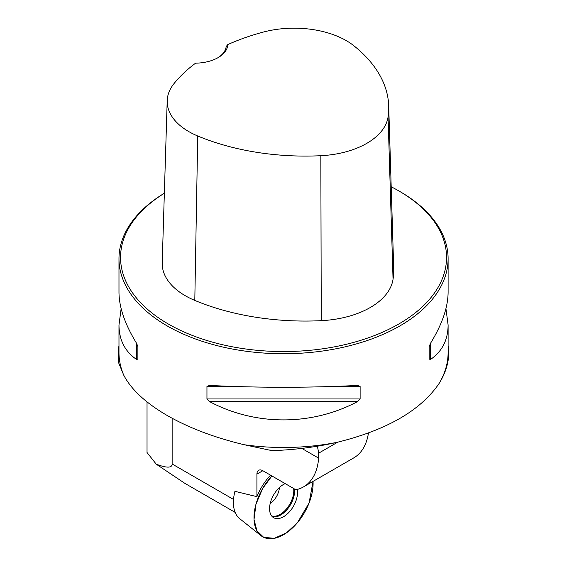 <?xml version="1.0" encoding="UTF-8"?>
<svg xmlns="http://www.w3.org/2000/svg" width="567" height="567" viewBox="0 0 567 567"><rect width="100%" height="100%" fill="white"/><g stroke="black" fill="none" stroke-linecap="round" stroke-linejoin="round"><path stroke-width="0.85" d="M234.929 491.334L256.922 496.657L256.922 474.125A8.356 4.827 60 0 1 258.658 470.298A8.356 4.827 60 0 1 262.833 470.716L295.832 489.768A73.838 42.631 -120 0 0 303.536 486.876A73.838 42.631 -120 0 0 318.64 458.129L318.583 453.217A57.465 33.177 120 0 0 317.265 446.229M172.141 418.262L172.141 463.997C172.056 468.094 166.755 468.158 156.244 464.182L185.04 483.46M368.444 433.025A73.838 42.631 60 0 1 353.78 457.874L303.536 486.876M448.107 345.983L448.263 346.657A165.351 95.462 180 0 1 448.809 351.972C448.809 362.561 445.591 373.029 439.156 383.391C420.742 410.473 386.715 430.112 337.082 442.324A164.565 95.008 180 0 1 244.285 444.748C214.631 437.674 188.931 427.922 167.173 415.483C145.691 402.96 131.204 389.515 123.726 375.148L118.822 363.263L118.191 354.956A165.351 95.462 180 0 1 118.978 345.672M156.244 464.182L147.03 452.516L147.03 401.897M118.822 363.263A165.351 95.462 180 0 1 118.191 354.956M269.162 450.056A165.351 95.462 180 0 0 278.362 450.375L272.075 450.524L269.162 450.056L244.285 444.748M256.922 496.657A41.533 23.977 -60 0 1 270.537 475.16M164.352 193.212A164.565 95.008 0 0 0 118.978 258.722A164.565 95.008 0 0 0 167.173 325.905A164.565 95.008 0 0 0 346.515 346.501A164.565 95.008 0 0 0 448.107 258.722A164.565 95.008 0 0 0 399.905 191.54L398.799 190.902A162.998 94.108 0 0 0 391.195 186.784M118.978 258.722L118.978 292.253C119.084 307.349 124.953 324.359 136.576 343.304L137.88 346.614L137.88 359.081L136.576 359.464C124.953 351.483 119.084 340.002 118.978 325.011L121.14 308.632M445.938 308.632L448.107 325.011C447.994 340.002 442.125 351.483 430.502 359.464L429.198 359.081L429.198 346.614L430.502 343.304C442.125 324.359 447.994 307.349 448.107 292.253L448.107 258.722M357.586 385.404L360.123 386.496L360.123 398.962L357.586 401.564C311.815 426.001 255.263 426.001 209.492 401.564L206.955 398.962L206.955 386.496L209.492 385.404C255.263 387.871 311.815 387.871 357.586 385.404L357.99 385.39M209.095 385.39L209.492 385.404M278.362 450.375C298.476 449.355 318.052 446.676 337.082 442.324M227.785 44.58A183.481 105.93 180 0 1 263.031 32.149A73.774 42.589 180 0 1 353.921 45.807A183.481 105.93 180 0 1 388.707 106.008A183.481 105.93 180 0 1 388.076 116.88A73.774 42.589 180 0 1 320.837 155.705A183.481 105.93 180 0 1 197.727 135.988A73.774 42.589 180 0 1 167.201 100.72A73.774 42.589 180 0 1 174.076 83.512A183.481 105.93 180 0 1 195.601 63.164A32.914 19.002 0 0 0 218.153 57.6A32.914 19.002 0 0 0 227.785 44.58L226.169 46.565A31.348 18.094 180 0 1 217.586 57.919M167.201 100.72L162.212 262.762A78.756 45.473 0 0 0 194.8 300.411A188.471 108.807 0 0 0 321.255 320.667A78.756 45.473 0 0 0 393.044 279.219A188.471 108.807 0 0 0 393.696 268.049L388.707 106.008M164.352 193.255A162.998 94.108 0 0 0 168.286 323.991A162.998 94.108 0 0 0 398.799 323.991A162.998 94.108 0 0 0 398.799 190.902M297.469 522.646A41.795 24.133 -60 0 1 260.905 535.595A41.795 24.133 -60 0 1 271.898 475.947L262.634 488.527L255.972 504.205L254.03 519.471L256.908 530.747L263.648 537.303L274.265 538.338L286.548 532.796L297.469 522.646A41.795 24.133 -60 0 0 313.034 481.397L309.086 503L297.469 522.646M285.173 483.608A19.767 11.411 120 0 0 273.655 494.878A19.767 11.411 120 0 0 273.379 517.536A19.767 11.411 120 0 0 293.423 506.296A19.767 11.411 120 0 0 297.236 489.441M234.965 491.192A37.72 21.78 120 0 0 239.657 518.642L260.905 535.595M172.141 463.997L233.533 499.442M301.793 448.398L318.64 458.129M262.833 470.716L256.922 474.125M448.107 325.011L448.107 352.483A164.565 95.008 180 0 1 439.156 383.391M123.726 375.148A164.565 95.008 180 0 1 118.978 352.483L118.978 325.011M318.583 453.217L337.712 442.175M388.076 116.88L393.044 279.219M197.727 135.988L194.8 300.411M320.837 155.705L321.255 320.667M136.576 359.464L136.576 343.304M430.502 343.304L430.502 359.464M357.586 401.564L209.492 401.564M360.123 398.962L206.955 398.962M360.123 386.496L331.957 386.496M235.128 386.496L206.955 386.496M294.493 488.995A19.611 11.319 -60 0 1 287.554 508.982A19.611 11.319 -60 0 1 272.117 516.487M271.586 515.857A19.313 11.149 120 0 0 286.93 508.372A19.313 11.149 120 0 0 293.642 488.506M279.439 487.521A14.366 8.292 -60 0 1 276.505 496.522A14.366 8.292 -60 0 1 270.175 503.567M235.156 512.391L183.644 482.652"/></g></svg>
